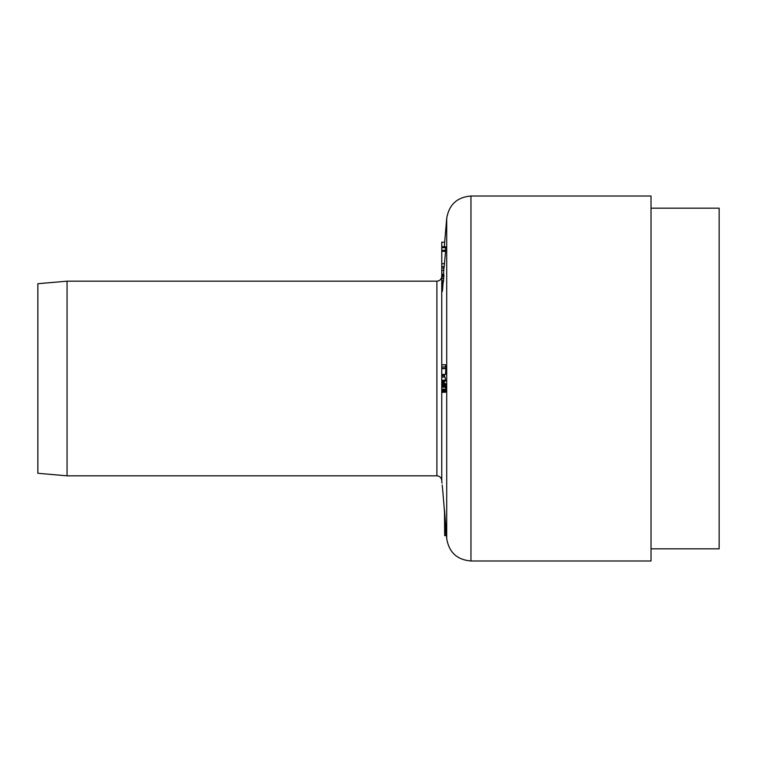<?xml version="1.0" encoding="UTF-8"?>
<svg xmlns="http://www.w3.org/2000/svg" width="757" height="757" viewBox="0 0 757 757"><rect width="100%" height="100%" fill="white"/><g stroke="black" fill="none" stroke-linecap="round" stroke-linejoin="round"><path stroke-width="1.14" d="M37.85 473.276L37.85 283.724L67.051 281.169L67.051 475.831L37.85 473.276M444.34 377.043L444.558 374.355M441.766 383.534L445.589 383.61L445.665 392.173L441.766 392.353L441.766 380.951L445.551 380.951L445.608 380.222L444.946 377.043L441.766 377.043L441.766 364.751L445.513 364.751L445.504 367.183M444.435 263.701L445.655 250.312L441.766 250.312L441.766 242.183L444.681 242.183M443.119 281.708L442.457 290.669L441.766 291.568L441.766 268.063L443.999 268.063L444.529 263.701L441.766 263.701L441.766 250.312M445.4 250.312L445.655 246.754L441.766 246.754M441.766 374.583L445.504 374.469L445.873 368.375L445.873 366.918L441.766 366.918M443.857 268.82L443.867 269.341M441.766 282.106L443.413 282.106L443.857 275.747L443.829 274.252L441.766 274.252M443.488 274.252L443.857 267.486M441.766 268.063L441.766 263.701M441.766 380.951L441.766 377.043M441.766 382.058L444.567 382.058L444.558 380.705M441.766 382.323L443.555 382.058M445.088 383.714L441.766 383.345M443.441 383.345L443.441 382.323M442.75 490.555L446.545 536.656L444.491 509.896L444.681 535.625L446.469 535.625L446.715 538.719L446.715 218.281C449.052 204.598 457.133 197.18 470.958 196.006L470.958 560.994C457.133 559.82 449.052 552.402 446.715 538.719M442.192 485.048L442.731 490.385M444.558 375.718L441.766 375.718M445.608 380.222L441.766 380.222M470.958 560.994L651.02 560.994L651.02 196.006L470.958 196.006M445.741 384.461L441.766 384.461M445.665 383.913L441.766 383.913M445.797 385.228L441.766 385.228M445.845 386.24L441.766 386.24M445.873 387.234L441.766 387.234M445.873 389.174L441.766 389.174M445.845 390.129L441.766 390.129M445.797 391.057L441.766 391.057M445.741 391.748L441.766 391.748M445.665 392.173L441.766 392.173M444.974 383.392L441.766 383.392M445.589 383.61L441.766 383.61M445.353 520.579L444.681 520.579M445.542 523.078L444.681 523.078M445.759 525.869L444.681 525.869M445.258 519.368L444.681 519.368M445.267 519.501L444.681 519.501M445.286 519.718L444.681 519.718M445.324 520.21L444.681 520.21M445.334 520.286L444.681 520.286M445.769 526.039L444.681 526.039M445.807 526.512L444.681 526.512M445.854 527.184L444.681 527.184M445.93 528.197L444.681 528.197M446.005 529.266L444.681 529.266M446.091 530.364L444.681 530.364M446.147 531.206L444.681 531.206M446.204 531.944L444.681 531.944M446.252 532.616L444.681 532.616M446.28 532.975L444.681 532.975M446.289 533.155L444.681 533.155M446.299 533.212L444.681 533.212M446.393 534.565L444.681 534.565M446.412 534.783L444.681 534.783M443.857 274.621L441.766 274.621M443.857 275.747L441.766 275.747M443.829 276.788L441.766 276.788M443.725 278.5L441.766 278.5M443.545 280.61L441.766 280.61M443.119 282.56L441.766 282.56M443.082 283.459L441.766 283.459M443.015 284.698L441.766 284.698M442.873 286.61L441.766 286.61M442.741 288.105L441.766 288.105M442.599 289.458L441.766 289.458M442.457 290.669L441.766 290.669M442.315 291.454L441.766 291.454M443.867 270.334L441.766 270.334M445.655 251.305L441.766 251.305M444.245 266.559L441.766 266.559M445.655 247.662L441.766 247.662M445.873 368.375L441.766 368.375M445.504 368.64L441.766 368.64M445.504 374.469L441.766 374.469M651.02 548.825L719.15 548.825L719.15 208.175L651.02 208.175M436.893 475.831C439.666 476.058 441.274 477.544 441.747 480.279L441.747 276.721C441.274 279.456 439.666 280.942 436.893 281.169L436.893 475.831L67.051 475.831M436.893 281.169L67.051 281.169M444.293 246.754L446.715 218.281M441.747 480.279L441.984 483.127"/></g></svg>
